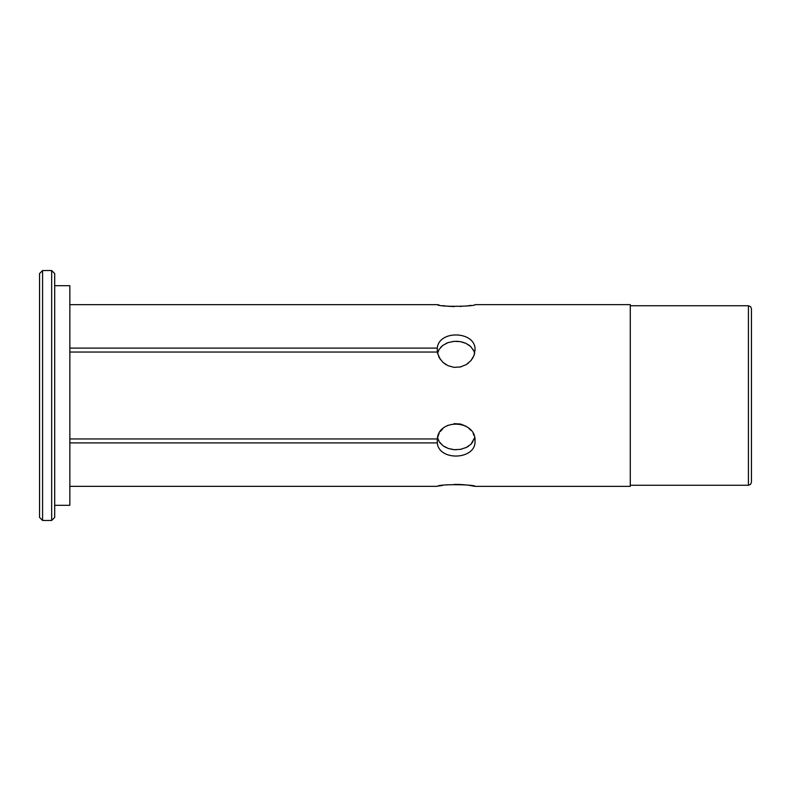 <?xml version="1.0" encoding="UTF-8"?>
<svg xmlns="http://www.w3.org/2000/svg" width="791" height="791" viewBox="0 0 791 791"><rect width="100%" height="100%" fill="white"/><g stroke="black" fill="none" stroke-linecap="round" stroke-linejoin="round"><path stroke-width="1.19" d="M473.938 439.836L474.649 437.68L471.021 444.137L466.374 447.449L460.461 449.357L454.153 449.664L448.2 448.448L443.059 445.798L439.242 441.754L437.522 437.68L439.124 433.458M439.163 441.625L440.617 443.573M442.891 445.669L445.897 447.498M448.052 448.398L453.016 449.545M454.123 449.654L456.278 449.733M460.402 449.367L461.944 449.041M466.196 447.538L468.549 446.193M470.872 444.295L473.008 441.625M473.938 351.164L472.998 349.365M470.872 346.705L468.549 344.807M466.196 343.462L461.944 341.959M460.402 341.633L456.18 341.267M454.123 341.346L452.936 341.465M448.052 342.602L445.897 343.502M442.891 345.331L440.617 347.437M439.163 349.375L437.522 353.32L439.074 349.523L442.713 345.469L447.914 342.651L454.083 341.346L460.332 341.623L466.028 343.383L470.734 346.577L473.898 351.066L474.649 353.32L473.957 355.584M751.45 314.462L751.45 476.538M475.025 304.624L630.279 304.624L630.279 486.376L475.025 486.376L468.895 485.308M751.45 308.787L751.45 482.213L750.56 484.359L748.424 485.249L748.424 305.751L750.56 306.641L751.45 308.787M54.698 285.689L69.845 285.689L69.845 505.311L54.698 505.311M51.672 270.542L54.698 273.567L54.698 517.433L51.672 520.458L51.672 270.542L42.576 270.542L42.576 520.458L51.672 520.458M42.576 520.458L39.55 517.433L39.55 273.567L42.576 270.542M69.845 348.109L437.294 348.109L437.294 352.044L69.845 352.044M437.294 348.109C438.837 329.511 476.241 331.053 475.025 350.057L473.977 355.525L470.981 360.558L466.304 364.572L460.402 366.965L454.083 367.35L448.092 365.739L442.95 362.377L439.173 357.621L437.294 352.044M437.354 304.664L439.173 305.019M442.792 305.623L445.758 306.018M448.013 306.246L454.291 306.592M460.402 306.512L461.143 306.473M466.225 306.038L471.001 305.375M437.294 304.644C438.837 307.215 476.241 306.443 475.025 304.624C476.231 306.443 438.827 307.215 437.294 304.644L69.845 304.644M69.845 438.956L437.294 438.956C438.837 417.796 476.241 420.12 475.025 440.943C476.231 459.957 438.827 461.489 437.294 442.891L69.845 442.891M69.845 486.356L437.294 486.356C438.837 483.785 476.241 484.557 475.025 486.376C476.231 484.557 438.827 483.785 437.294 486.356M466.225 484.962L461.123 484.527M460.313 484.488L453.994 484.408M448.013 484.754L445.758 484.982M442.742 485.387L439.143 485.99M473.957 435.416L473.186 433.715M470.902 430.344L468.569 428.05M466.215 426.379L461.015 424.184M460.382 424.025L454.054 423.65M448.022 425.291L445.995 426.359M442.841 428.712L440.468 431.362M437.522 353.32L440.478 359.658M442.841 362.288L446.005 364.641M448.022 365.709L454.113 367.35L460.382 366.975M460.421 366.965L461.153 366.787M466.215 364.621L468.569 362.95M470.902 360.656L473.196 357.265M437.294 438.956L437.294 442.891M630.279 485.249L748.424 485.249M630.279 305.751L748.424 305.751"/></g></svg>
